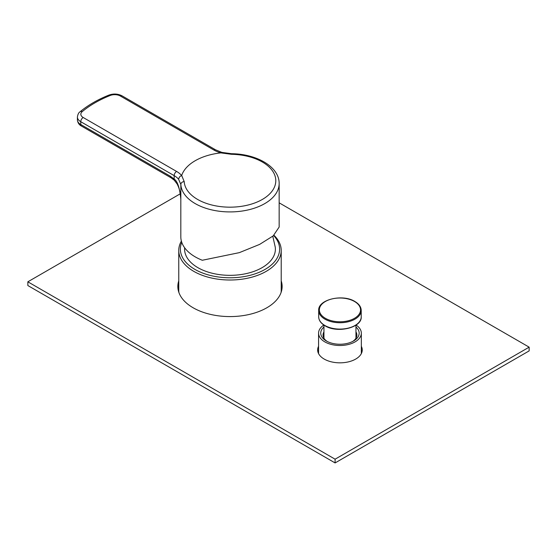 <?xml version="1.0" encoding="UTF-8"?>
<svg xmlns="http://www.w3.org/2000/svg" width="557" height="557" viewBox="0 0 557 557"><rect width="100%" height="100%" fill="white"/><g stroke="black" fill="none" stroke-linecap="round" stroke-linejoin="round"><path stroke-width="0.84" d="M181.38 241.09A51.23 29.577 0 0 0 178.762 250.434A51.23 29.577 0 0 0 193.766 271.35A51.23 29.577 0 0 0 249.592 277.762A51.23 29.577 0 0 0 281.215 250.434L281.215 290.211A51.23 29.577 180 0 1 281.055 292.564M178.922 292.564A51.23 29.577 180 0 1 178.762 290.211L178.762 250.434M281.215 250.434A51.23 29.577 0 0 0 273.94 235.242M181.77 242.358A49.629 28.651 0 0 0 194.894 269.386A49.629 28.651 0 0 0 259.646 272.101A49.629 28.651 0 0 0 273.64 235.507M272.784 236.224L275.255 247.162A45.396 26.207 180 0 1 248.923 272.951A45.396 26.207 180 0 1 197.888 267.659A45.396 26.207 180 0 1 184.652 247.795M279.154 183.532C279.398 166.808 256.68 153.927 231.566 153.711L221.874 152.388L220.92 152.883A49.169 28.386 0 0 0 181.659 175.552L181.84 175.845C180.405 175.636 179.326 176.764 178.595 179.243L180.844 184.471A49.169 28.386 180 0 0 195.222 203.604A49.169 28.386 180 0 0 248.805 209.759A49.169 28.386 180 0 0 279.154 183.532L279.154 227.047L273.215 235.869L259.639 244.391L239.315 252.648L202.295 260.258A49.169 28.386 0 0 1 195.222 256.874A49.169 28.386 0 0 1 180.816 236.802L180.816 198.703M178.595 179.243A22.872 13.201 0 0 0 174.16 175.629L80.758 121.705L80.758 124.503A3.433 1.977 120 0 0 81.468 126.077C79.017 124.775 77.667 122.693 77.409 119.839A11.432 6.6 0 0 0 80.758 124.503L170.358 176.235L174.16 179.082C177.537 181.269 179.765 188.064 180.844 199.469A49.169 28.386 180 0 1 180.823 198.738M181.659 175.552A26.297 15.185 0 0 0 176.583 171.431A3.433 1.977 -60 0 0 174.16 175.629L174.16 179.082A3.433 1.33 132.8 0 0 174.257 180.196L177.161 184.012C179.479 188.579 180.705 193.537 180.823 198.863L180.844 184.471A3.433 2.799 -3.3 0 1 184.207 181.603L181.84 175.845M180.712 196.816L180.823 198.863M221.366 152.966L231.503 154.296A45.806 26.444 180 0 1 262.375 162.031A45.806 26.444 180 0 1 262.375 199.427A45.806 26.444 180 0 1 197.596 199.427A45.806 26.444 180 0 1 184.207 181.603M170.358 176.235A3.433 1.977 120 0 0 171.069 177.808L174.257 180.196M356.069 325.044A21.382 12.345 180 0 1 361.333 333.156A21.382 12.345 180 0 1 348.132 344.56A21.382 12.345 180 0 1 324.828 341.887A21.382 12.345 0 0 1 318.569 333.156L318.569 353.611M323.833 325.044A21.382 12.345 0 0 0 318.569 333.156M355.958 327.022A19.21 11.091 180 0 1 353.535 340.995A19.21 11.091 180 0 1 326.367 340.995L326.367 340.995A19.21 11.091 180 0 1 323.944 327.022M355.958 331.854A16.926 9.768 180 0 1 356.87 335.022A16.926 9.768 180 0 1 352.672 341.462M327.224 341.462A16.926 9.768 180 0 1 323.025 335.022A16.926 9.768 180 0 1 323.944 331.854M180.329 193.773L27.85 281.807L335.098 459.191L529.15 347.157L279.154 202.825M529.15 347.157L529.15 350.896L335.098 462.93L27.85 285.539L27.85 281.807M281.215 284.592A52.142 30.106 180 0 1 282.03 288.338M177.948 288.338A52.142 30.106 180 0 1 178.762 284.592M361.333 350.047A22.301 12.874 180 0 1 362.008 351.829M317.887 351.829A22.301 12.874 180 0 1 318.569 350.047M335.098 462.93L335.098 459.191M281.215 280.86A52.142 30.106 180 0 1 282.127 286.472A52.142 30.106 180 0 1 249.94 314.287A52.142 30.106 180 0 1 193.119 307.763A52.142 30.106 180 0 1 177.843 286.472A52.142 30.106 180 0 1 178.762 280.86M361.333 346.308A22.301 12.874 180 0 1 362.245 349.963A22.301 12.874 180 0 1 348.48 361.855A22.301 12.874 180 0 1 324.181 359.063A22.301 12.874 180 0 1 317.65 349.963A22.301 12.874 180 0 1 318.569 346.308M231.566 153.711L231.503 154.296M221.874 152.395L215.496 149.784A3.433 1.977 120 0 0 213.777 149.958A26.297 15.185 0 0 0 220.92 152.883M176.583 171.431L83.181 117.499A8.007 4.623 180 0 1 82.269 111.602A110.913 64.034 180 0 1 110.154 95.498A8.007 4.623 180 0 1 120.375 96.027L213.777 149.958M82.269 111.602A3.433 2.298 50.2 0 0 80.069 111.762C78.704 112.577 77.813 114.331 77.409 117.033A11.432 6.6 180 0 0 80.758 121.705A3.433 1.977 -60 0 1 83.181 117.499M80.069 111.762C88.013 105.182 97.614 99.633 108.873 95.115C113.496 93.479 117.903 93.729 122.087 95.86A3.433 1.977 120 0 0 120.375 96.027M108.873 95.115A3.433 1.594 68.2 0 1 110.154 95.498M354.51 301.49A20.595 11.892 0 0 0 325.385 301.49A20.595 11.892 0 0 0 325.385 318.305A20.595 11.892 0 0 0 354.51 318.305A20.595 11.892 0 0 0 354.51 301.49M318.681 310.458A21.27 12.282 0 0 0 324.912 319.14A21.27 12.282 0 0 0 348.09 321.8A21.27 12.282 0 0 0 361.221 310.458C361.103 306.9 358.98 303.899 354.844 301.462C342.659 293.699 317.831 299.527 318.681 310.458L318.681 316.815A21.27 12.282 0 0 0 324.912 325.497A21.27 12.282 0 0 0 348.09 328.164A21.27 12.282 0 0 0 361.221 316.815L361.221 310.458M81.468 126.077L171.069 177.808M122.087 95.86L215.496 149.784M77.409 119.839L77.409 117.033M361.333 333.156L361.333 353.611M361.221 316.815C362.064 327.746 337.243 333.573 325.051 325.81C320.916 323.373 318.792 320.372 318.681 316.815M355.958 325.121L355.958 338.19M323.944 325.121L323.944 338.19"/></g></svg>
